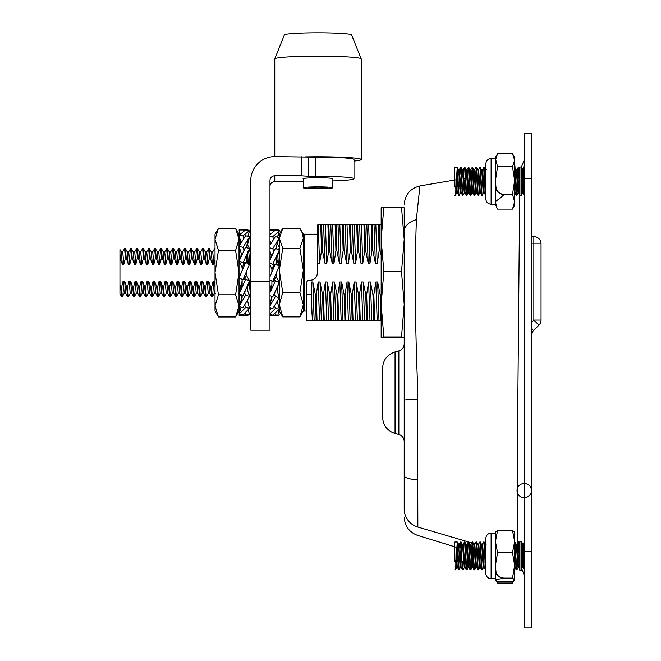 <?xml version="1.0" encoding="UTF-8"?>
<svg xmlns="http://www.w3.org/2000/svg" width="661" height="661" viewBox="0 0 661 661"><rect width="100%" height="100%" fill="white"/><g stroke="black" fill="none" stroke-linecap="round" stroke-linejoin="round"><path stroke-width="0.99" d="M301.185 156.616L301.185 175.785L308.381 176.247L308.381 157.078L274.769 156.616A24.011 23.961 0 0 0 250.767 180.577L250.767 281.685L269.969 281.685L269.969 330.219L250.767 330.219L250.767 281.685M301.185 175.785L274.769 175.785L274.769 181.635L303.341 181.494M274.769 181.635A4.801 4.792 0 0 0 269.969 186.427M332.632 180.916A38.412 2.462 180 0 0 353.999 178.71A38.412 2.462 180 0 0 315.586 176.247L315.586 157.078L308.381 157.078M315.586 157.078A38.412 2.462 -0 0 1 353.999 159.541L353.999 178.71M308.381 176.247L315.586 176.247M332.632 178.875A14.889 0.95 180 0 0 332.871 178.71A14.889 0.95 180 0 0 317.991 177.751A14.889 0.95 180 0 0 303.102 178.71A14.889 0.95 180 0 0 303.341 178.875M274.769 175.785A4.801 4.792 0 0 0 269.969 180.577L269.969 281.685M305.44 156.888A43.213 2.768 -0 0 1 361.203 159.541L361.203 58.912A43.213 2.768 180 0 0 361.187 58.837L351.586 34.901A33.612 2.157 180 0 0 302.234 33.05A33.612 2.157 180 0 0 284.387 34.901L274.786 58.837A43.213 2.768 180 0 0 274.769 58.912L274.769 156.616M361.187 58.837A43.213 2.768 180 0 0 297.731 56.466A43.213 2.768 180 0 0 274.786 58.837M361.203 159.541A43.213 2.768 -0 0 1 353.999 161.069M322.485 188.352A9.601 0.62 -0 0 1 312.777 188.327A9.601 0.62 -0 0 1 308.406 187.774A9.601 0.62 -0 0 1 317.991 187.195A9.601 0.62 -0 0 1 327.567 187.774A9.601 0.62 -0 0 1 322.485 188.352M324.848 188.641A14.641 0.942 -0 0 1 303.341 187.815A14.641 0.942 -0 0 1 317.991 186.873A14.641 0.942 -0 0 1 332.632 187.815A14.641 0.942 -0 0 1 324.848 188.641M491.115 158.59L495.436 158.59L497.584 166.696L495.436 180.544L495.436 188.236A9.601 7.61 35.8 0 0 503.756 195.012L495.436 201.745L495.436 204.199L491.115 204.199C487.909 203.894 486.149 202.126 485.835 198.92L485.835 163.87C486.149 160.656 487.909 158.896 491.115 158.59L491.115 204.199M497.584 166.696L512.498 166.696L514.646 160.193L512.498 153.691L497.584 153.691L495.436 157.384L495.436 180.585M497.584 153.691L495.436 160.193M495.436 202.605A9.601 9.502 0 0 0 496.725 207.364L495.436 201.745L495.436 188.236L495.973 187.278C496.907 191.748 499.65 194.119 504.211 194.4L503.756 195.012M504.211 194.4L512.498 194.4L514.646 180.544L512.498 166.696M497.584 209.099L496.725 207.364L497.584 209.099L512.498 209.099L514.646 201.745L512.498 194.4M512.498 153.691L514.646 157.384L514.646 205.406L512.498 209.099M495.436 180.544L495.973 187.278M485.835 562.627L485.835 538.88L485.835 562.627M485.835 562.817L485.835 538.401C486.149 535.187 487.909 533.427 491.115 533.113L491.115 578.73C487.909 578.416 486.149 576.656 485.835 573.451L485.835 562.817M495.436 532.088L497.584 530.436L512.498 530.436L514.646 532.088M514.646 579.763L512.498 578.111L514.646 565.37L514.646 579.763L512.498 581.416L497.584 581.416L495.436 579.763L496.147 581.168M497.584 530.436L495.436 541.533L497.584 552.621L495.436 565.37L495.535 531.741M503.756 578.251A9.601 8.907 72.7 0 1 495.436 571.914L495.973 571.567L495.436 565.37L495.436 579.763L504.211 578.111L512.498 578.111M497.584 552.621L512.498 552.621L514.646 541.533L512.498 530.436M514.547 531.741L514.646 565.37L512.498 552.621M495.973 571.567C496.907 575.673 499.65 577.854 504.211 578.111M514.646 565.37L514.646 560.644M513.771 155.872L514.828 157.384L514.646 162.193M514.936 167.514L516.324 170.455L518.059 193.194L516.852 195.276L515.126 168.53L514.828 165.085L514.646 167.935M496.799 581.06L497.584 583.035L512.498 583.035L513.283 581.06M514.646 579.937L512.498 583.035M497.584 583.035L496.155 581.159M269.969 313.81L275.348 308.505L274.588 306.084M270.655 308.034L269.969 310.373M269.969 292.815L271.894 284.932L271.894 281.032L271.894 288.758M271.894 272.183L271.894 268.787L271.894 272.183M271.894 296.434L271.894 297.838M269.969 229.747L276.042 229.408L279.322 230.235L279.182 230.805M279.182 314.454L278.198 310.604M269.969 307.828L272.753 308.67L279.322 297.731L276.488 288.964M279.322 297.731L275.348 296.533L274.298 293.988L272.753 296.772L279.322 282.478L276.215 276.463L276.215 273.067M275.265 291.617L274.298 293.988M269.969 315.512L276.042 315.842L279.322 315.016L278.19 310.612M279.322 315.016L275.348 315.016L274.984 313.752M269.969 314.619L272.753 315.074L279.322 309.15L277.314 301.573M276.215 256.493L276.215 264.226L276.215 260.318L277.339 254.088L279.322 250.04L275.348 248.478L272.836 253.642M276.215 247.421L276.215 248.817M277.314 243.678L279.322 247.528L278.603 249.759M269.969 247.883L272.753 248.718L273.803 251.263M272.753 248.718L279.322 237.778L277.099 243.595L276.257 248.833M269.969 305.836L275.348 296.533M279.322 309.15L275.348 308.505M269.969 280.024L272.753 281.206L279.322 265.739L274.298 264.103L271.894 268.787L269.969 265.078M269.969 276.711L275.348 264.045M279.322 265.739L276.034 264.342M270.787 243.678L269.969 240.596M269.969 236.291L272.753 236.745L273.514 239.166M269.969 263.235L272.753 264.334L273.803 265.681M272.753 264.334L277.339 254.088M271.663 298.268L270.002 304.531M269.969 300.061L270.787 301.573M279.322 282.478L275.348 280.925L274.298 279.57L273.803 281.156L272.753 281.206M276.215 276.463L274.298 279.57M269.969 259.988L275.348 248.478M278.099 234.994L277.521 237.241M272.076 280.917L269.969 280.099M270.58 308.018L270.002 310.257M271.845 296.417L269.969 304.614M270.762 291.162L275.348 280.925M272.753 236.745L279.322 230.829L277.446 237.216M279.322 230.829L275.348 230.177L269.969 234.572M271.613 256.286L269.969 251.205M272.059 315.842L275.348 315.016M278.909 307.596L279.322 307.472L278.099 304.531M269.969 230.235L272.753 230.235L273.117 231.507M269.969 295.682L272.753 296.772M278.198 234.655L279.322 236.101L278.909 237.654M278.099 240.72L276.438 246.983M279.322 237.778L275.348 236.588L269.969 245.19M272.753 230.235L276.042 229.408M241.786 255.014L239.026 246.264L245.595 235.729L249.569 236.886L247.272 243.124L246.545 247.545M242.141 297.838L242.141 295.095L240.844 302.242L239.026 306.53L245.595 295.194L244.553 292.749L243.008 295.442L239.026 293.856L241.182 289.361L242.141 279.909L242.141 287.279M242.141 270.605L242.141 267.647L242.141 270.605M240.067 234.027L239.026 230.011L245.619 229.384L249.519 230.482M239.926 234.192L239.323 231.16M240.959 242.661L239.026 235.299L243.008 235.886L243.727 238.233M239.026 235.299L245.595 229.904L249.569 230.491L247.875 236.39M242.752 279.537L242.141 279.909L239.026 277.959L243.008 279.644L249.569 264.185L245.595 262.5L244.553 262.681L242.141 267.647L239.026 261.244L243.008 262.781L249.569 248.718L245.595 247.181L243.463 251.444M240.414 294.575L239.026 298.987L240.811 302.325M241.091 307.167L239.026 314.041L243.008 314.743L249.569 308.299L245.595 307.596L244.81 305.109M239.026 314.041L245.595 307.596M249.519 314.768L248.346 309.959M239.026 306.53L243.008 307.77L249.569 296.434L245.595 295.194M241.182 289.361L245.595 279.363L244.553 278.141L244.049 279.727L243.008 279.644M239.026 277.959L245.595 262.5M246.462 255.039L246.462 262.863L246.462 259.261L247.776 252.295M246.462 271.481L246.462 275.315L246.462 271.481M239.86 306.787L239.026 309.959L239.926 311.058M239.323 314.091L239.026 315.239L241.637 315.801L245.595 314.677L245.19 313.264M249.569 296.434L246.652 287.675M241.637 315.801L245.619 315.867L249.569 314.735L245.595 314.677M249.511 308.39L247.487 300.515M249.569 230.515L248.057 236.44M243.008 235.886L249.569 230.491M245.851 289.452L244.553 292.749M239.026 261.244L245.595 247.181M240.844 242.868L239.026 238.72L239.86 238.464M247.487 244.735L249.511 248.693M249.544 248.767L248.561 251.866M239.026 246.264L243.008 247.412L244.049 250.048M239.026 230.011L243.008 229.954L243.322 231.069M243.008 229.954L245.619 229.384M243.008 262.781L244.049 264.251M243.008 295.442L249.569 280.942L246.462 275.315L244.553 278.141M249.569 280.942L245.595 279.363M248.346 235.291L249.511 236.861M249.552 236.927L246.718 247.611M243.008 247.412L249.569 236.886M282.751 248.23L279.322 238.29L279.322 270.366L282.751 292.509L279.322 304.704L279.322 311.042L282.751 316.908L279.322 304.704L279.322 270.366L282.751 248.23L299.904 248.23L303.333 238.29L302.408 233.259L299.904 228.351L282.751 228.351L279.322 238.29L279.322 234.209L281.958 229.648M282.751 292.509L299.904 292.509L303.333 270.366L299.904 248.23M299.904 292.509L303.333 304.704L303.333 311.042L299.904 316.908L303.333 304.704L303.333 234.209L300.697 229.656M282.751 316.908L299.904 316.908M238.1 311.496L235.597 316.983L239.026 305.903M218.452 316.983L215.023 305.894L215.023 311.042L218.452 316.983L235.597 316.983L239.026 311.042L239.026 305.894L235.597 294.806L239.026 272.629L235.597 250.445L239.026 239.356L235.597 228.268L218.452 228.268L216.849 231.391M218.452 294.806L215.023 272.629L215.023 305.894L218.452 294.806L235.597 294.806M218.452 250.445L215.023 272.629L215.023 234.209L218.452 228.268L215.023 239.356L218.452 250.445L235.597 250.445M239.026 305.894L239.026 234.209L235.597 228.268M238.976 238.092L238.1 233.754M416.504 218.221C421.065 175.198 421.065 175.19 416.504 218.221L416.397 219.667C414.67 267.242 415.042 321.874 417.512 383.554L417.859 527.09C417.744 538.228 417.744 538.228 417.859 527.09A19.21 18.863 180 0 1 404.21 509.028L404.21 231.647A19.21 12.848 180 0 1 416.397 219.667M517.423 556.355L517.604 426.56L519.67 195.549M517.844 179.66L516.134 169.588M404.21 475.746L404.21 509.028C404.21 519.769 404.21 519.769 404.21 509.028M524.247 627.95L531.452 627.95L531.452 133.382L524.247 133.382L524.247 627.95M404.21 392.667L404.21 441.408C403.995 437.888 402.21 435.566 398.864 434.451L398.864 350.884C402.21 349.768 403.995 347.446 404.21 343.927M395.055 433.434C387.247 430.823 383.099 425.411 382.595 417.198L382.595 368.136C383.099 359.923 387.247 354.511 395.055 351.908L395.055 433.434L398.864 434.451M381.223 224.608L318.015 224.608L317.297 225.327L317.297 256.823M317.297 243.066L317.305 236.291M317.297 245.074L317.767 263.268L317.297 260.128L317.297 273.109A7.205 7.205 180 0 1 310.092 280.305L309.133 280.305A2.404 2.404 0 0 0 306.729 282.71L306.729 294.632L311.538 294.632L311.538 281.983L312.802 281.983L314.165 320.643L381.157 320.643M311.538 288.692L311.538 304.043M306.729 294.632L306.729 320.643L312.364 320.643L311.538 302.259M312.364 320.643L314.165 320.643M317.297 234.209L317.297 225.327L318.255 225.087L319.569 263.268L321.543 250.618L320.734 224.608M317.767 263.268L319.569 263.268M332.607 224.608L333.979 263.268L335.945 250.618L336.846 250.618L339.374 263.268L338.011 224.608M339.374 263.268L341.175 263.268L343.15 250.618L342.34 224.608M339.812 224.608L341.175 263.268M323.031 224.608L322.609 224.608M333.458 224.608L334.012 224.608M337.019 224.608L337.432 224.608M335.945 250.618L335.135 224.608M343.241 224.608L344.05 250.618L346.579 263.268L345.207 224.608M321.634 224.608L322.444 250.618L324.972 263.268L323.601 224.608M325.402 224.608L326.774 263.268L328.748 250.618L327.93 224.608M318.255 225.087L318.478 224.608M352.156 320.643L351.338 294.632L348.81 281.983L350.181 320.643M348.38 320.643L347.008 281.983L345.042 294.632L345.852 320.643M344.951 320.643L344.141 294.632L341.613 281.983L342.976 320.643M341.175 320.643L339.812 281.983L337.837 294.632L338.647 320.643M330.55 320.643L329.732 294.632L327.203 281.983L328.575 320.643M316.14 320.643L315.33 294.632L312.802 281.983M375.82 224.608L377.191 263.268L379.166 250.618L378.348 224.608M372.052 224.608L372.862 250.618L375.39 263.268L374.019 224.608M364.847 224.608L365.657 250.618L368.185 263.268L366.822 224.608M357.642 224.608L358.46 250.618L360.989 263.268L359.617 224.608M354.213 224.608L355.585 263.268L357.56 250.618L356.742 224.608M350.437 224.608L351.255 250.618L353.784 263.268L352.412 224.608M327.203 281.983L325.402 281.983L323.427 294.632L322.527 294.632L320.007 281.983L318.205 281.983L316.231 294.632L315.33 294.632M337.837 294.632L336.936 294.632L334.408 281.983L332.607 281.983L330.632 294.632L329.732 294.632M341.613 281.983L339.812 281.983M345.042 294.632L344.141 294.632M348.81 281.983L347.008 281.983M381.157 294.128L380.149 294.632L377.621 281.983L375.82 281.983L373.845 294.632L372.944 294.632L370.416 281.983L368.623 281.983L366.648 294.632L365.748 294.632L363.22 281.983L361.418 281.983L359.444 294.632L358.543 294.632L356.015 281.983L354.213 281.983L352.239 294.632L351.338 294.632M379.166 250.618L380.067 250.618L381.157 255.179M375.39 263.268L377.191 263.268M368.185 263.268L369.986 263.268L371.961 250.618L372.862 250.618M360.989 263.268L362.782 263.268L364.756 250.618L365.657 250.618M357.56 250.618L358.46 250.618M353.784 263.268L355.585 263.268M346.579 263.268L348.38 263.268L350.355 250.618L351.255 250.618M343.15 250.618L344.05 250.618M328.748 250.618L329.649 250.618L332.177 263.268L333.979 263.268M324.972 263.268L326.774 263.268M321.543 250.618L322.444 250.618M316.231 294.632L317.04 320.643M320.007 281.983L321.37 320.643M319.569 320.643L318.205 281.983M323.345 320.643L322.527 294.632M323.427 294.632L324.245 320.643M328.831 224.608L329.649 250.618M368.623 224.608L369.986 263.268M364.756 250.618L363.947 224.608M371.961 250.618L371.151 224.608M379.249 224.608L380.067 250.618M361.418 224.608L362.782 263.268M350.355 250.618L349.537 224.608M336.036 224.608L336.846 250.618M310.092 280.305L312.281 279.967M315.19 278.198L316.826 275.678M317.148 274.571L317.297 273.109M326.774 320.643L325.402 281.983M369.986 320.643L368.623 281.983M366.648 294.632L367.458 320.643M356.015 281.983L357.386 320.643M355.585 320.643L354.213 281.983M359.353 320.643L358.543 294.632M359.444 294.632L360.253 320.643M330.632 294.632L331.45 320.643M380.967 320.643L380.149 294.632M381.05 294.632L381.157 298.896M377.621 281.983L378.993 320.643M377.191 320.643L375.82 281.983M311.538 313.372L311.538 294.632M337.746 320.643L336.936 294.632M334.408 281.983L335.78 320.643M333.979 320.643L332.607 281.983M311.538 305.556L311.538 308.538M373.845 294.632L374.663 320.643M373.762 320.643L372.944 294.632M370.416 281.983L371.788 320.643M366.558 320.643L365.748 294.632M363.22 281.983L364.583 320.643M362.782 320.643L361.418 281.983M352.239 294.632L353.057 320.643M332.177 263.268L330.806 224.608M347.008 224.608L348.38 263.268M122.649 251.932L124.599 248.619L125.466 257.906L123.822 264.185L122.318 264.185L119.947 257.906L119.947 249.602L121.294 251.932L122.318 264.185M119.947 285.23L120.732 287.345L121.599 296.632L119.947 293.839L119.947 257.906M120.732 287.345L121.484 287.345L123.12 281.065L124.623 281.065L126.73 287.345L127.482 287.345L129.126 281.065L130.622 281.065L132.737 287.345L133.489 287.345L135.125 281.065L136.629 281.065L138.736 287.345L139.488 287.345L141.132 281.065L142.627 281.065L144.742 287.345L145.486 287.345L147.13 281.065L148.634 281.065L150.741 287.345L151.493 287.345L153.137 281.065L154.633 281.065L156.74 287.345L157.492 287.345L159.136 281.065L160.64 281.065L162.746 287.345L163.498 287.345L165.134 281.065L166.638 281.065L168.745 287.345L169.497 287.345L171.141 281.065L172.637 281.065L174.752 287.345L175.504 287.345L177.14 281.065L178.644 281.065L180.75 287.345L181.502 287.345L183.147 281.065L184.642 281.065L186.757 287.345L187.501 287.345L189.145 281.065L190.649 281.065L192.756 287.345L193.508 287.345L195.152 281.065L196.648 281.065L198.754 287.345L199.506 287.345L201.151 281.065L202.654 281.065L204.761 287.345L205.513 287.345L207.149 281.065L208.653 281.065L210.76 287.345L211.512 287.345L213.156 281.065L214.651 281.065L215.023 282.321M239.026 282.321L240.769 287.345L241.521 287.345L242.017 285.75M246.801 287.345L247.528 287.345L248.809 282.743M249.164 281.065L250.767 281.404M269.969 285.147L270.787 287.345L271.531 287.345L271.811 286.461M277.215 287.345L278.24 285.023M279.016 281.883L279.322 281.065M303.333 287.345L304.333 287.345M303.333 257.906L304.333 257.906M279.876 264.185L278.38 264.185L276.265 257.906M270.556 258.666L269.969 257.906M250.767 260.384L249.569 264.185M248.362 264.185L246.256 257.906M240.356 258.178L239.505 257.906L239.026 259.451M215.023 259.451L213.85 264.185L212.355 264.185L210.248 257.906L209.496 257.906L207.851 264.185L206.348 264.185L204.241 257.906L203.489 257.906L201.853 264.185L200.349 264.185L198.242 257.906L197.49 257.906L195.846 264.185L194.351 264.185L192.235 257.906L191.492 257.906L189.847 264.185L188.344 264.185L186.237 257.906L185.485 257.906L183.841 264.185L182.345 264.185L180.23 257.906L179.486 257.906L177.842 264.185L176.338 264.185L174.231 257.906L173.479 257.906L171.843 264.185L170.34 264.185L168.233 257.906L167.481 257.906L165.837 264.185L164.333 264.185L162.226 257.906L161.474 257.906L159.838 264.185L158.334 264.185L156.227 257.906L155.475 257.906L153.831 264.185L152.336 264.185L150.221 257.906L149.477 257.906L147.833 264.185L146.329 264.185L144.222 257.906L143.47 257.906L141.826 264.185L140.33 264.185L138.223 257.906L137.471 257.906L135.827 264.185L134.323 264.185L132.217 257.906L131.465 257.906L129.829 264.185L128.325 264.185L126.218 257.906L125.466 257.906M127.226 251.866L128.721 251.866L129.829 264.185M128.655 251.932L130.597 248.619L131.465 257.906M276.827 288.213L276.942 290.377M192.756 287.345L193.623 296.632L194.433 296.582L196.317 293.327M190.649 281.065L191.673 293.327L193.623 296.632M195.152 281.065L196.251 293.385L197.746 293.385M193.508 287.345L194.375 296.632M239.026 250.585L239.505 257.906M142.627 281.065L143.66 293.327L145.602 296.632L146.42 296.582L148.304 293.327M141.132 281.065L142.231 293.385L143.726 293.385M164.663 251.932L166.613 248.619L167.423 248.668L169.307 251.932L170.34 264.185M169.241 251.866L170.736 251.866L171.843 264.185M181.246 251.866L182.742 251.866L183.841 264.185M182.676 251.932L184.617 248.619L185.485 257.906M133.225 251.866L134.728 251.866L135.827 264.185M134.654 251.932L136.604 248.619L137.471 257.906M247.264 251.866L248.767 251.866L249.866 264.185M248.693 251.932L250.767 248.825M198.754 287.345L199.622 296.632L200.44 296.582L202.324 293.327M196.648 281.065L197.68 293.327L199.622 296.632M154.633 281.065L155.666 293.327L157.607 296.632L158.425 296.582L160.309 293.327M153.137 281.065L154.236 293.385L155.732 293.385M180.75 287.345L181.618 296.632L182.428 296.582L184.312 293.327M178.644 281.065L179.668 293.327L181.618 296.632M183.147 281.065L184.245 293.385L185.741 293.385M181.502 287.345L182.37 296.632M271.531 287.345L271.58 288.204M146.659 251.932L148.609 248.619L149.477 257.906M148.609 248.619L149.419 248.668L150.221 257.906M246.776 287.395L246.817 288.163M247.528 287.345L247.71 290.848M240.769 287.345L240.91 289.948M241.257 294.748L242.009 296.632M239.026 287.543L239.538 292.806M170.67 251.932L172.554 248.668L173.43 248.668L174.231 257.906M173.43 248.668L175.314 251.932L176.338 264.185M189.145 281.065L190.244 293.385L191.748 293.385M184.642 281.065L185.675 293.327L187.617 296.632L188.435 296.582L190.318 293.327M139.231 251.866L140.727 251.866L141.826 264.185M140.661 251.932L142.602 248.619L143.47 257.906M247.553 252.808L248.338 263.665M317.305 234.209L304.333 234.209L304.333 311.042L306.729 311.042M119.947 253.146L120.211 257.906M188.674 251.932L190.624 248.619L191.434 248.668L193.318 251.932L194.351 264.185M193.243 251.866L194.747 251.866L195.846 264.185M213.156 281.065L214.255 293.385L215.759 293.385M211.512 287.345L212.379 296.632L214.329 293.327M201.151 281.065L202.249 293.385L203.753 293.385M199.506 287.345L200.374 296.632M152.658 251.932L154.608 248.619L155.475 257.906M154.608 248.619L155.418 248.668L156.227 257.906M205.249 251.866L206.753 251.866L207.851 264.185M206.678 251.932L208.628 248.619L209.496 257.906M199.25 251.866L200.754 251.866L201.853 264.185M200.68 251.932L202.63 248.619L203.489 257.906M194.673 251.932L196.623 248.619L197.49 257.906M187.245 251.866L188.749 251.866L189.847 264.185M190.624 248.619L191.492 257.906M175.239 251.866L176.743 251.866L177.842 264.185M176.669 251.932L178.619 248.619L179.486 257.906M129.126 281.065L130.225 293.385L131.729 293.385M127.482 287.345L128.35 296.632L130.3 293.327M132.737 287.345L133.605 296.632L134.414 296.582L136.298 293.327M130.622 281.065L131.655 293.327L133.605 296.632M208.653 281.065L209.686 293.327L211.57 296.582L212.379 296.632M207.149 281.065L208.256 293.385L209.752 293.385M138.736 287.345L139.603 296.632L140.413 296.582L142.297 293.327M136.629 281.065L137.653 293.327L139.603 296.632M150.741 287.345L151.609 296.632L152.418 296.582L154.302 293.327M148.634 281.065L149.659 293.327L151.609 296.632M121.219 251.866L122.723 251.866L123.822 264.185M124.599 248.619L125.408 248.668L126.218 257.906M125.408 248.668L127.292 251.932L128.325 264.185M241.521 287.345L241.562 288.204M242.042 295.062L242.1 295.525M269.969 252.733L270.266 257.906M278.413 251.866L279.322 255.138M171.141 281.065L172.24 293.385L173.744 293.385M169.497 287.345L170.364 296.632L172.314 293.327M174.752 287.345L175.619 296.632L176.429 296.582L178.313 293.327M172.637 281.065L173.669 293.327L175.619 296.632M144.742 287.345L145.602 296.632M145.486 287.345L146.354 296.632M205.513 287.345L206.381 296.632L208.322 293.327M204.761 287.345L205.629 296.632L206.381 296.632M202.654 281.065L203.679 293.327L205.629 296.632M163.498 287.345L164.366 296.632L166.308 293.327M162.746 287.345L163.614 296.632L164.366 296.632M160.64 281.065L161.664 293.327L163.614 296.632M196.623 248.619L197.432 248.668L198.242 257.906M165.134 281.065L166.242 293.385L167.737 293.385M168.745 287.345L169.613 296.632L170.364 296.632M166.638 281.065L167.671 293.327L169.613 296.632M197.432 248.668L199.325 251.932L200.349 264.185M167.423 248.668L168.233 257.906M270.787 287.345L270.96 290.683M172.612 248.619L173.479 257.906M159.136 281.065L160.235 293.385L161.738 293.385M157.492 287.345L158.359 296.632M156.74 287.345L157.607 296.632M149.419 248.668L151.303 251.932L152.336 264.185M142.602 248.619L143.412 248.668L144.222 257.906M143.412 248.668L145.304 251.932L146.329 264.185M212.685 251.932L214.627 248.619L215.023 250.585M151.229 251.866L152.732 251.866L153.831 264.185M121.484 287.345L122.351 296.632L124.293 293.327M239.026 248.619L240.257 257.906M126.73 287.345L127.598 296.632L128.35 296.632M124.623 281.065L125.656 293.327L127.598 296.632M130.597 248.619L131.415 248.668L132.217 257.906M136.604 248.619L137.414 248.668L138.223 257.906M279.182 281.065L279.248 282.33M279.256 282.635L279.322 283.809M277.537 287.345L277.893 293.294M184.617 248.619L185.427 248.668L186.237 257.906M185.427 248.668L187.319 251.932L188.344 264.185M187.501 287.345L188.368 296.632M277.653 253.436L278.38 264.185M214.651 281.065L215.023 287.543M211.256 251.866L212.751 251.866L213.85 264.185M158.665 251.932L160.549 248.668L161.424 248.668L162.226 257.906M161.424 248.668L163.308 251.932L164.333 264.185M160.615 248.619L161.474 257.906M133.489 287.345L134.348 296.632M177.14 281.065L178.239 293.385L179.742 293.385M175.504 287.345L176.363 296.632M137.414 248.668L139.297 251.932L140.33 264.185M178.619 248.619L179.428 248.668L181.312 251.932L182.345 264.185M179.428 248.668L180.23 257.906M202.63 248.619L203.439 248.668L204.241 257.906M208.628 248.619L209.438 248.668L210.248 257.906M209.438 248.668L211.322 251.932L212.355 264.185M139.488 287.345L140.355 296.632M131.415 248.668L133.299 251.932L134.323 264.185M191.434 248.668L192.235 257.906M210.76 287.345L211.627 296.632M166.613 248.619L167.481 257.906M163.234 251.866L164.738 251.866L165.837 264.185M123.12 281.065L124.227 293.385L125.722 293.385M147.13 281.065L148.229 293.385L149.733 293.385M203.439 248.668L205.323 251.932L206.348 264.185M151.493 287.345L152.361 296.632M145.23 251.866L146.734 251.866L147.833 264.185M155.418 248.668L157.31 251.932L158.334 264.185M157.235 251.866L158.739 251.866L159.838 264.185M250.668 281.065L250.767 282.883M249.205 281.817L250.271 293.385L250.767 293.385M186.757 287.345L187.617 296.632M135.125 281.065L136.224 293.385L137.728 293.385M531.452 322.461L533.848 320.064L538.946 325.154L533.559 330.541A7.205 7.205 0 0 0 531.452 335.631A7.205 7.205 0 0 1 533.559 330.541L531.452 328.426M541.053 243.818L541.053 320.064L533.848 320.064L533.848 243.818L541.053 243.818A7.205 7.205 0 0 0 533.848 236.613L531.452 236.613M538.946 325.154A7.205 7.205 0 0 0 541.053 320.064A7.205 7.205 0 0 1 538.946 325.154M521.843 542.483L522.81 543.441L522.81 566.18L523.289 568.212M521.843 561.197L521.843 555.926L522.57 566.874L523.289 568.41L523.289 543.441L524.247 542.483M522.81 566.18L521.843 542.507M517.522 550.588L518.009 543.061L518.249 542.003L518.488 543.061L519.447 561.255L518.968 543.061L518.728 542.003L518.488 543.061L517.877 553.472M515.605 561.255L516.084 568.791L516.274 569.807L516.563 568.791L516.324 569.848L516.803 569.848L514.886 542.003L515.605 561.255M482.414 544.127L483.67 542.003L483.91 543.061L485.595 569.848L484.877 550.605L484.397 543.061L484.149 542.003L483.91 543.061M478.151 547.548L478.572 544.127L479.828 542.003L480.076 543.061L481.514 568.791L481.753 569.848L481.993 568.791M473.83 544.077L474.788 544.077L475.994 542.003L476.234 543.061L477.672 568.791L477.911 569.848L478.151 568.791M478.762 558.371L479.109 550.588M470.888 544.127L472.152 542.003L472.392 543.061L473.83 568.791L474.069 569.848L474.309 568.791M467.054 544.127L468.31 542.003L468.55 543.061L469.988 568.791L470.178 569.807L470.467 568.791L470.706 569.848L469.029 543.061L468.789 542.003L468.55 543.061M462.303 544.077L463.27 544.077L464.468 542.003L464.708 543.061L466.145 568.791L466.385 569.848L466.625 568.791M463.749 550.588L463.832 548.787M460.015 548.407L460.387 543.061L460.626 542.003L460.866 543.061L462.303 568.791L462.543 569.848L462.783 568.791M457.982 561.255L456.784 560.462L454.619 561.255L457.982 561.255L458.461 568.791L458.701 569.848L458.941 568.791M456.784 560.462L457.263 566.874L458.66 569.807M458.073 563.065L457.899 548.787L457.247 560.768M458.941 547.548L459.37 544.127L459.668 544.986L461.105 566.874L462.493 569.807L461.287 567.725M461.915 563.065L461.824 550.605L461.345 543.061L461.105 542.003L460.866 543.061M463.27 544.077L464.947 566.874L466.336 569.807M465.666 561.255L466.013 558.371M466.145 544.077L467.104 544.077L467.352 544.986L468.789 566.874L470.178 569.807L468.971 567.725M469.591 563.065L469.855 558.371M469.988 544.077L470.946 544.077L471.186 544.986L472.632 566.874L474.02 569.807L473.35 561.255M473.433 563.065L473.697 558.371M474.788 544.077L476.474 566.874L477.862 569.807M477.275 563.065L477.539 558.371L477.275 563.065M477.672 544.077L478.63 544.077L478.87 544.986L480.316 566.874L481.704 569.807L480.497 567.725M481.117 563.065L481.382 558.371M481.514 544.077L482.472 544.077L482.712 544.986L484.149 566.874L485.546 569.807L484.339 567.725M484.959 563.065L485.124 556.116M485.835 547.548L485.414 544.127L484.199 542.045M515.514 548.787L514.646 564.296L515.068 567.725L516.274 569.807M515.687 563.065L515.952 558.371M518.199 542.045L516.985 544.127L518.678 566.51M455.826 560.462L456.305 566.874L456.544 567.774L457.503 567.774M459.428 544.077L458.461 544.077L460.147 566.874L460.387 567.774L461.345 567.774M461.477 553.472L461.742 548.787M461.155 542.045L462.543 544.986L464.286 567.725L463.022 569.848L462.303 561.255M465.319 553.472L465.584 548.787M468.128 567.725L466.864 569.848L466.625 568.791L464.997 542.045L466.385 544.986L467.831 566.874L468.071 567.774L469.029 567.774M469.161 553.472L469.426 548.787M471.615 542.879L468.847 542.061L470.227 544.986L471.962 567.725L470.706 569.848M472.392 564.304L473.259 548.787M476.234 564.304L475.804 567.725L474.548 569.848L474.309 568.791L472.681 542.045L474.069 544.986L475.507 566.874L475.746 567.774L476.713 567.774M476.837 553.472L477.102 548.787M479.646 567.725L478.39 569.848L478.151 568.791L476.523 542.045L477.911 544.986L479.349 566.874L479.589 567.774L480.555 567.774M480.679 553.472L480.944 548.787M483.488 567.725L482.233 569.848L481.993 568.791L480.357 542.045L481.753 544.986L483.191 566.874L483.431 567.774L484.397 567.774M484.521 553.472L484.786 548.787M486.314 544.077L485.414 544.127M514.936 542.045L516.324 544.986L518.059 567.725L516.762 569.815M518.488 564.304L519.356 548.787M522.81 567.774L521.843 567.774L522.512 561.404M404.21 517.084C404.722 526.173 409.242 532.295 417.777 535.451L456.701 547.391L456.098 560.462L457.263 542.003L459.139 569.815M456.602 567.725L455.346 569.848L455.107 568.791L454.619 542.003L454.619 561.255M460.254 553.472L459.816 563.065M460.444 567.725L458.701 569.848L459.188 569.848M464.997 542.045L464.708 543.061M467.938 553.472L467.501 563.065M471.343 563.065L470.756 569.807L471.343 563.065M472.681 542.045L472.392 543.061M475.623 553.472L475.185 563.065M476.523 542.045L476.234 543.061M479.465 553.472L479.027 563.065M480.357 542.045L480.068 543.061M519.926 541.516L519.926 570.327L521.843 570.327L521.843 541.516L519.447 542.003L519.447 550.605M519.926 570.327L519.447 569.848L519.447 561.255M521.843 542.003L521.843 543.053M521.843 546.085L521.843 550.638M521.843 565.775L521.843 568.815M521.843 569.848L521.843 568.807M521.843 167.952L522.81 168.91L522.81 191.649L523.289 193.681M521.843 186.666L521.843 181.395L522.57 192.343L523.289 193.88L523.289 168.91L524.247 167.952M522.81 191.649L521.843 167.977M517.522 176.057L518.009 168.53L518.249 167.473L518.488 168.53L519.447 186.733L518.968 168.53L518.728 167.473L518.488 168.53L517.877 178.941M514.646 167.473L516.084 194.26L516.324 195.317L516.563 194.26M484.877 186.733L485.356 194.26L485.595 195.317L485.835 194.26L484.877 176.074L484.397 168.53L483.67 167.473L484.877 186.733M482.414 169.596L484.149 167.473M477.672 169.547L478.63 169.547L478.151 173.017L478.572 169.596L479.828 167.473L480.076 168.53L481.514 194.26L481.753 195.317L481.993 194.26M475.945 167.514L474.73 169.596L475.994 167.473L476.234 168.53L477.672 194.26L477.911 195.317L478.151 194.26M478.762 183.841L479.109 176.057M472.103 167.514L470.888 169.596L472.152 167.473L472.392 168.53L473.83 194.26L474.069 195.317L474.309 194.26M467.054 169.596L468.31 167.473L468.55 168.53L469.988 194.26L470.227 195.317L470.467 194.26M464.419 167.514L463.212 169.596L464.468 167.473L464.708 168.53L466.145 194.26L466.385 195.317L466.625 194.26M463.749 176.057L463.832 174.256M458.941 173.017L459.37 169.596L460.577 167.514L459.99 174.256L460.387 168.53L460.626 167.473L460.866 168.53L462.303 194.26L462.543 195.317L462.783 194.26M457.982 186.733L456.784 185.931L454.619 186.733L457.982 186.733L458.461 194.26L458.701 195.317L458.941 194.26M456.784 185.931L457.263 192.343L458.66 195.276M458.073 188.534L458.337 183.841M460.577 167.514L459.37 169.596L461.105 192.343L462.493 195.276M461.915 188.534L462.179 183.841M463.212 169.596L464.947 192.343L466.336 195.276M465.757 188.534L466.013 183.841M466.145 169.547L467.104 169.547L467.352 170.455L468.789 192.343L470.178 195.276M469.591 188.534L469.855 183.841M469.988 169.547L470.946 169.547L471.186 170.455L472.632 192.343L474.02 195.276M473.433 188.534L473.697 183.841M474.73 169.596L476.474 192.343L477.862 195.276M477.275 188.534L477.539 183.841M478.63 169.547L480.316 192.343L481.704 195.276M481.117 188.534L481.382 183.841M481.514 169.547L482.472 169.547L482.712 170.455L484.149 192.343L485.546 195.276M484.959 188.534L485.224 183.841M485.835 173.017L485.414 169.596L484.199 167.514L484.819 174.909M514.646 189.773L515.068 193.194L516.274 195.276M515.687 188.534L515.952 183.841M517.943 169.117L518.199 167.514L516.985 169.596L518.728 192.343L519.447 194.119M455.826 185.931L456.305 192.343L456.544 193.243L457.503 193.243M457.247 186.237L457.899 174.256M460.444 193.194L459.188 195.317L458.949 194.26L457.313 167.514L458.701 170.455L460.147 192.343L460.387 193.243L461.345 193.243M461.477 178.949L461.742 174.256L461.345 168.53L461.105 167.473L460.866 168.53M462.361 169.596L464.286 193.194L463.022 195.317L462.783 194.26L461.155 167.514L462.361 169.596L462.783 173.017M465.319 178.949L465.584 174.256L465.187 168.53L464.947 167.473L464.708 168.53M468.128 193.194L466.864 195.317L466.625 194.26L464.997 167.514L466.385 170.455L467.831 192.343L468.071 193.243L469.029 193.243M469.161 178.949L469.426 174.256L469.029 168.53L468.789 167.473L468.55 168.53M470.045 169.596L471.962 193.194L470.706 195.317L468.839 167.514L470.045 169.596M472.995 178.949L473.259 174.256L472.871 168.53L472.632 167.473L472.392 168.53M475.804 193.194L474.548 195.317L474.309 194.26L472.681 167.514L474.069 170.455L475.507 192.343L475.746 193.243L476.713 193.243M476.837 178.949L476.986 176.239M479.646 193.194L478.39 195.317L478.151 194.26L476.523 167.514L477.911 170.455L479.349 192.343L479.589 193.243L480.555 193.243M480.679 178.949L480.944 174.256M483.488 193.194L482.233 195.317L481.993 194.26L480.357 167.514L481.753 170.455L483.191 192.343L483.431 193.243L484.397 193.243M484.521 178.949L484.786 174.256M485.356 169.547L486.314 169.547L485.414 169.596M514.646 189.765L515.514 174.256M518.488 189.773L519.356 174.256M522.81 193.243L521.843 193.243L522.512 186.873M521.843 195.796L521.843 166.993L519.926 166.993L519.926 195.796L521.843 195.796M521.843 167.473L521.843 168.522M521.843 171.554L521.843 176.107M521.843 191.244L521.843 195.317M457.602 179.528L458.139 179.437L457.263 167.473L456.098 185.931M456.602 193.194L455.346 195.317L455.107 194.26L454.619 167.473L454.619 186.733M460.254 178.941L459.816 188.534M467.938 178.941L467.501 188.534M471.343 188.534L470.756 195.276M475.623 178.941L475.185 188.534M476.523 167.514L476.234 168.53M479.465 178.941L479.027 188.534M480.357 167.514L480.068 168.53M519.447 176.074L519.447 167.473L519.926 166.993M519.926 195.796L519.447 195.317L519.447 186.733M516.985 169.596L518.249 167.473L518.488 168.53M473.83 169.547L474.788 169.547L475.028 170.455L475.49 176.495M457.263 167.473L454.619 167.473L454.619 180.04L454.619 167.473L457.263 167.473L456.379 179.734L420.198 185.881C410.283 188.319 404.945 194.631 404.21 204.819M463.394 558.371L463.658 563.065M517.976 567.758L518.968 567.774M474.548 569.848L474.069 569.848L474.548 569.848L473.83 561.255M516.695 569.65L516.315 565.684M383.843 337.92L381.157 337.44L383.843 336.97L381.157 304.324L383.843 271.679L381.157 239.505L383.843 207.331L401.516 207.331L404.21 239.505L401.516 271.679L404.21 304.324L401.516 336.97L404.21 337.44L401.516 337.92L383.843 337.92M383.843 271.679L401.516 271.679M383.843 207.331L381.157 207.802L381.157 337.457M404.21 239.505L404.21 207.802L401.516 207.331M383.843 336.97L401.516 336.97M326.253 224.608L326.807 224.608M329.814 224.608L330.227 224.608M515.844 555.893L515.357 555.752M474.895 543.846L473.483 543.425M468.748 542.037L417.859 527.057M517.522 173.008A9.601 9.502 180 0 0 518.174 172.785M522.834 168.91A9.601 9.502 180 0 0 524.247 163.945M417.868 479.869A19.21 4.321 180 0 1 404.21 475.73M524.247 178.313L531.452 178.313M417.512 399.376A19.21 0.777 180 0 0 404.21 400.12M524.247 551.307L531.452 551.307M531.452 490.553A7.205 7.089 180 0 1 520.645 496.692A7.205 7.089 180 0 1 520.645 484.406A7.205 7.089 180 0 1 531.452 490.553M531.452 243.818L533.848 243.818L533.848 236.613M303.341 178.536L303.341 187.815M332.632 178.536L332.632 187.815M496.725 207.628L495.436 202.828M487.19 576.987L489.925 578.598L495.436 578.73M491.115 533.113L495.436 533.113M240.811 242.926L240.373 241.794M463.634 178.503L464.121 178.42M475.251 176.537L475.73 176.454M517.447 566.031L516.803 565.833M475.631 553.199L475.16 553.059M516.373 169.547L518.447 168.919M521.339 166.993L524.247 160.102M395.055 351.908L398.864 350.884M521.851 568.865L524.247 575.219M241.579 296.582L240.298 294.36M239.761 293.385L238.266 293.385M278.744 251.866L279.322 250.858M121.599 296.632L122.351 296.632M239.447 248.668L240.191 249.949M303.333 248.619L304.333 248.619M279.322 295.095L278.777 296.037M303.333 296.632L304.333 296.632M250.304 293.385L249.197 295.302M519.447 568.65L518.91 567.725M460.577 542.045L459.37 544.127M458.519 544.127L457.313 542.045M519.447 543.202L518.778 542.045M464.229 567.774L465.187 567.774L464.229 567.774M471.913 567.774L472.871 567.774L471.913 567.774M514.167 567.774L515.126 567.774M516.084 544.077L517.042 544.077M522.81 543.441L523.289 543.441M454.619 569.848L455.346 569.848L454.619 569.848M477.911 569.848L478.39 569.848L477.911 569.848M454.619 542.003L457.263 542.003M460.626 542.003L461.105 542.003M464.468 542.003L464.947 542.003M468.31 542.003L468.789 542.003M472.152 542.003L472.632 542.003M475.994 542.003L476.474 542.003M479.828 542.003L480.316 542.003M483.67 542.003L484.149 542.003M518.249 542.003L518.728 542.003M523.289 568.41L524.247 569.369M522.81 168.91L523.289 168.91M458.461 169.547L459.428 169.547L458.461 169.547M462.303 169.547L463.27 169.547M464.229 193.243L465.187 193.243M471.913 193.243L472.871 193.243M514.167 193.243L515.126 193.243M516.084 169.547L517.042 169.547M518.009 193.243L518.968 193.243M519.447 168.671L518.778 167.514M523.289 193.88L524.247 194.838M454.619 195.317L455.346 195.317M458.701 195.317L459.188 195.317M462.543 195.317L463.022 195.317M466.385 195.317L466.864 195.317M470.227 195.317L470.706 195.317M474.069 195.317L474.548 195.317M477.911 195.317L478.39 195.317M481.753 195.317L482.233 195.317M516.324 195.317L516.803 195.317M460.626 167.473L461.105 167.473L460.626 167.473M464.468 167.473L464.947 167.473L464.468 167.473M472.152 167.473L472.632 167.473L472.152 167.473M479.828 167.473L480.316 167.473L479.828 167.473M518.249 167.473L518.728 167.473L518.249 167.473M458.519 169.596L457.313 167.514M516.324 569.848L516.803 569.848"/></g></svg>
